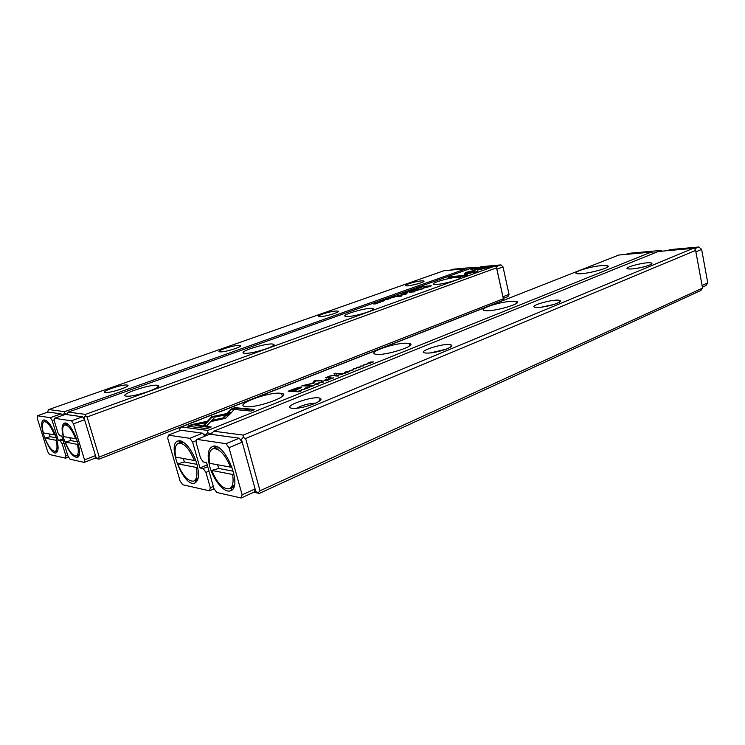 <?xml version="1.0" encoding="UTF-8"?>
<svg xmlns="http://www.w3.org/2000/svg" width="745" height="745" viewBox="0 0 745 745"><rect width="100%" height="100%" fill="white"/><g stroke="black" fill="none" stroke-linecap="round" stroke-linejoin="round"><path stroke-width="1.12" d="M702.563 288.101L695.634 250.413L245.654 438.516L260.014 490.787L702.563 288.101L700.915 290.466L259.307 493.423L253.775 492.24M233.483 487.891L231.993 487.575M292.589 408.316C279.179 407.198 315.265 394.571 320.424 398.501C324.969 400.773 302.973 408.875 293.456 408.362L292.589 408.316M427.108 353.083L426.457 353.074C412.86 352.469 446.721 341.694 451.396 345.093C455.148 346.984 435.909 353.353 427.108 353.083M538.421 307.378L536.465 307.378C524.741 306.754 556.292 297.814 560.082 300.673C563.024 302.181 546.998 307.163 538.421 307.378M632.058 268.936L629.041 268.992C618.955 268.396 648.681 260.75 651.698 263.162C654.008 264.373 640.29 268.414 632.058 268.936M243.261 435.089L693.167 248.364L658.301 251.493L213.778 431.215L243.261 435.089L243.14 437.473L245.654 438.516M233.083 486.783L233.883 486.951M254.334 491.3L255.833 491.616L241.445 439.392L239.955 439.187M214.886 446.218L215.193 447.307M695.634 250.413L695.141 249.175L693.167 248.364M211.887 434.456L211.971 433.273L213.778 431.215M260.014 490.787L258.329 492.65L259.307 493.423M241.445 439.392L243.14 437.473M258.329 492.65L255.833 491.616M636.165 268.451L643.568 266.952M541.634 307.108L553.656 304.528M430.368 352.906L445.966 349.256M296.575 408.232C302.535 405.075 308.877 403.399 315.601 403.194M323.498 381.971L322.371 381.244L321.784 381.477L322.808 382.064L318.841 382.66L323.498 381.971M231.49 412.553L211.71 416.744L203.413 425.535L206.672 425.935L214.914 417.098L230.298 413.838L231.49 412.553M210.49 418.029L210.649 418.597L211.859 417.312L230.801 413.298M211.71 416.744L211.869 417.312M216.106 415.812L216.264 416.381L216.106 415.812M187.731 426.177L207.008 428.654L211.17 426.987L194.939 424.957L205.164 422.797L206.421 421.474L191.847 424.557L187.731 426.177M225.521 418.28L229.926 414.155L225.484 415.095L222.876 417.982L212.912 420.096L211.682 421.419L225.521 418.28M314.027 385.444L310.786 386.478L312.788 385.388L310.609 385.929L309.873 386.674L314.092 385.696M336.982 375.396L335.604 375.955L338.267 376.057L337.625 375.797L339.18 374.921L337.019 375.527M304.752 389.486L301.585 389.56L304.752 389.486M347.198 372.472L349.675 371.485L347.403 372.258L346.481 372.23L348.315 371.494L345.354 372.193L346.947 371.42L344.507 372.388L347.198 372.472M315.573 383.945L314.744 384.727L318.292 384.075L319.121 383.303L315.601 384.066M341.34 373.655L339.944 374.214L342.626 374.307L341.936 374.055L342.607 373.785L345.419 373.189L341.378 373.794M358.122 367.76L360.664 366.829L357.116 367.332L356.417 367.937L360.077 367.034L358.159 367.937M230.894 409.163L227.206 413.252L231.62 412.311L234.154 409.471L250.935 411.054L254.855 409.48L234.75 407.645L230.894 409.163L231.052 409.722L234.899 408.204L234.75 407.645M618.834 255.032L181.352 426.96L207.836 430.433L651.158 252.136L618.834 255.032M601.988 265.574L607.054 265.639C614.867 266.999 583.074 275.352 576.881 273.555C570.931 272.502 590.357 266.365 601.988 265.574M512.001 301.259L516.089 301.427C525.085 302.945 491.784 312.546 484.446 310.507C477.173 309.231 499.914 301.66 512.001 301.259M406.221 343.203L409.098 343.426C419.435 345.093 384.113 356.445 375.471 354.164C366.587 352.618 393.891 342.979 406.221 343.203M280.092 393.211L281.591 393.407C293.4 395.167 255.041 409.061 244.984 406.519C234.163 404.665 267.976 392 280.092 393.211M294.079 388.862L288.24 391.181L295.104 391.6L296.557 391.013L293.511 390.836L297.972 389.058C301.138 387.828 302.302 387.139 301.464 386.972L298.047 387.428L294.163 389.188M356.604 368.701L353.391 368.84L356.604 368.701M297.497 391.19L296.324 391.665L298.922 391.823L301.492 390.65L297.534 391.311M314.055 383.135L315.526 380.993L322.091 380.788L315.219 380.481L314.111 380.928L312.565 383.303L301.921 385.77L308.737 386.124L309.873 385.668L304.454 385.388L314.055 383.135M353.67 369.567L349.619 370.731L353.735 369.818M329.812 378.274L328.396 378.833L331.05 378.944L330.389 378.683L333.9 377.808L329.849 378.404M364.258 364.473L363.523 365.171L367.797 363.839L364.286 364.594M363.523 365.935L360.301 366.074L363.523 365.935M326.617 380.723L329.178 379.699L326.841 380.49L325.938 380.453L327.511 379.68L324.82 380.406L326.478 379.605L323.973 380.611L326.617 380.723M370.479 363.141L368.645 362.908L373.459 361.949L370.284 362.079L372.5 362.126L367.76 363.094L370.479 363.141M339.45 373.878L340.726 373.366L333.974 373.692L339.45 373.878M306.474 388.443L309.166 387.447L305.608 387.931L304.77 388.601L308.551 387.67L306.521 388.639M325.137 379.596L326.655 378.991L325.137 379.596M327.083 377.687L329.663 377.79L330.985 377.259L328.685 377.156L330.165 376.104L336.861 374.912L329.97 375.964L325.751 377.678L327.083 377.687M212.493 432.677L210.034 433.674L210.192 434.233M214.672 446.19L213.722 446.59M197.481 480.19L196.373 479.92M206.365 435.546L206.067 434.503L203.32 434.121M197.276 479.175L197.816 479.296M207.836 430.433L207.659 432.687L210.034 433.674M653.272 253.524L651.158 252.136M179.471 430.768L179.666 428.915L181.352 426.96M206.067 434.503L207.659 432.687M228.026 413.075L231.052 409.722M234.899 408.204L253.719 409.936M289.563 391.255L290.531 390.874M293.511 390.836L293.66 391.386L295.374 391.488M299.378 387.67L301.427 387.493M293.567 391.06L290.625 391.2L290.476 390.65L292.72 390.79L299.527 387.689L290.476 390.65M292.869 391.339L292.72 390.79M342.383 373.739L340.81 374.018L342.421 373.86M300.077 391.218L300.468 390.622L297.162 391.46L300.105 391.349M312.881 383.582L314.25 381.468L315.498 381.03M315.358 381.021L315.219 380.481M314.25 381.468L314.111 380.928M303.299 385.836L304.509 385.584M303.196 385.836L303.066 385.314M304.593 385.91L304.454 385.388M317.985 384.066L315.349 384.495L318.013 384.187M330.845 378.358L329.262 378.637L330.882 378.479M338.062 375.48L336.433 375.75L338.1 375.61M212.549 421.232L223.034 418.56L225.642 415.663L229.264 414.89M225.642 415.663L225.484 415.095M223.034 418.56L222.876 417.982M213.079 420.664L212.912 420.096M188.951 426.336L192.005 425.125L191.847 424.557M194.939 424.957L195.106 425.535L210.09 427.416M192.005 425.125L205.704 422.229M204.055 425.609L210.649 418.597M322.408 381.831L323.069 382.148M322.51 381.794L322.371 381.244M366.745 364.529L364.1 364.957L366.773 364.64M335.343 373.739L339.497 373.86M335.39 373.72L335.25 373.189M328.918 377.315L329.765 377.752M334.254 375.378L335.632 375.406M327.483 377.706L328.647 377.147M327.921 377.696L327.781 377.156M327.176 377.687L327.046 377.166M421.4 287.002L424.929 286.248L421.409 287.039M66.854 413.866L66.277 414.546M63.269 415.142L61.518 414.546M65.923 423.765L65.737 423.179M421.67 280.865L423.905 280.995C425.907 281.908 410.141 286.257 406.221 285.866C401.415 285.726 415.207 281.275 421.67 280.865M336.33 311L338.165 311.187C340.4 312.202 323.851 317.053 319.475 316.662C313.887 316.523 329.858 311.187 336.33 311M238.949 345.391L240.346 345.615C242.823 346.732 225.204 352.255 220.324 351.863C213.834 351.752 232.636 345.242 238.949 345.391M126.808 384.988L127.74 385.221C130.477 386.45 111.294 392.885 105.865 392.522C98.321 392.447 120.923 384.373 126.808 384.988M443.936 270.714L48.742 409.564L64.666 411.65L466.165 268.721L443.936 270.714M47.224 412.302L48.742 409.564M467.73 269.355L466.165 268.721M64.666 411.65L64.321 413.363L66.147 414.118M63.157 414.769L64.321 413.363M114.171 391.181L119.33 389.7M407.673 291.844L410.97 291.248L407.673 291.844M464.517 274.421L477.675 271.459L477.834 268.768L474.984 269.019L474.77 271.711L464.517 274.421M490.052 266.999L472.851 268.535L470.812 269.262L485.097 267.995L478.43 269.895L490.052 266.999M465.476 272.493L464.712 273.881L467.627 273.229L467.748 272.307L474.239 270.444L465.476 272.493M413.745 289.833L416.641 289.079L413.745 289.833M399.162 295.476L397.56 295.821L399.162 295.476M419.37 287.663L421.735 287.393L419.37 287.663M392.112 297.413L390.427 298.019L394.105 297.292L392.14 297.516M413.047 290.513L410.421 291.006L413.047 290.513M396.247 296.519L393.313 296.985L396.247 296.519M384.653 300.254L382.828 300.84L384.653 300.254M467.32 275.212L467.506 273.834L464.573 274.495L464.424 275.454L450.25 276.619L448.127 277.373L465.187 275.985L467.32 275.212M85.507 414.388L494.717 266.161L471.045 268.284L68.205 412.115L85.507 414.388L85.172 416.176L87.081 416.967L99.225 457.03L503.359 298.754L496.543 267.855L87.081 416.967M126.548 396.163L125.933 396.079C118.11 394.766 151.291 383.628 157.614 385.37C165.399 386.413 134.603 397.197 126.548 396.163M245.44 353.344L244.034 353.223C236.994 352.003 267.287 342.542 272.996 344.125C279.636 345.056 254.082 353.661 245.44 353.344M347.813 316.485L345.633 316.383C339.32 315.265 367.564 307.042 372.668 308.477C378.302 309.296 356.65 316.299 347.813 316.485M436.868 284.413L434.009 284.367C428.356 283.361 455.074 276.06 459.591 277.363C464.386 278.071 445.668 283.901 436.868 284.413M427.788 287.067L431.374 285.773L425.879 286.182L427.406 286.322L422.573 288.306L427.788 287.067M385.677 299.714L388.024 299.471L385.677 299.714M414.453 290.718L414.006 291.677L409.052 292.226L414.416 291.863L415.533 290.55L422.899 288.809L417.517 289.19L421.065 289.144L415.44 290.811M387.726 299.145L390.678 298.373L387.726 299.145M403.892 293.781L400.959 294.247L403.892 293.781M380.388 302.219L377.752 302.712L380.388 302.219M380.844 301.446L383.191 301.204L380.844 301.446M405.671 292.562L404.265 293.139L407.683 292.431L405.699 292.664M375.899 303.215L377.24 303.243L373.757 303.979L375.741 303.867L377.883 303.103L375.927 303.317M397.625 296.305L401.806 296.044L397.681 296.557M418.439 288.166L416.678 288.725L418.439 288.166M407.077 292.915L406.09 293.269L407.115 293.092M406.099 293.847L399.357 295.681L406.155 294.079M95.239 457.495L96.114 457.681L83.943 417.638L83.077 417.526M496.543 267.855L503.527 299.406L502.344 300.682L99.076 459.125L94.894 458.231M99.225 457.03L98.005 458.464L99.076 459.125M503.527 299.406L503.359 298.754M66.696 414.611L68.205 412.115M496.338 266.822L494.717 266.161M98.005 458.464L96.114 457.681M83.943 417.638L85.172 416.176M449.57 277.261L464.508 275.827L464.656 274.858L467.45 274.235M423.113 288.315L423.914 287.989M425.423 287.216L429.846 286.136L425.423 287.216M395.455 296.557L396.582 296.333L395.455 296.557M422.257 286.695L424.361 286.387L422.257 286.695M414.183 291.882L414.546 291.099M411.203 290.643L413.168 290.299L411.203 290.643M403.101 293.819L404.209 293.595L403.101 293.819M398.342 295.514L399.497 295.29L398.342 295.514M464.852 273.853L465.56 272.866L474.211 270.835M472.256 269.131L488.673 267.492M478.458 269.494L485.097 267.995M464.703 274.365L474.854 272.083L475.068 269.383L477.815 269.141M378.572 302.321L380.546 301.976L378.572 302.321M209.745 466.491C206.887 455.009 207.985 448.267 213.051 446.264C225.102 442.362 242.879 486.504 230.903 490.61C224.916 493.898 213.554 480.73 209.745 466.491M229.004 447.689L242.125 494.81L255.088 488.906L242.209 442.158L229.004 447.689L226.014 443.685L239.21 438.2L209.764 434.167L196.913 439.373L226.014 443.685M196.913 439.373L196.14 442.642L200.545 458.128L203.32 461.965L206.57 462.552L213.936 488.562L216.758 492.473L241.147 498.005L242.125 494.81M255.088 488.906L254.082 492.091L241.147 498.005M239.21 438.2L242.209 442.158M217.549 464.759L218.788 468.475L211.692 470.412C217.056 483.105 222.885 489.242 229.181 488.813C232.719 487.258 233.846 482.471 232.57 474.453L233.949 473.848M229.907 488.496L231.909 487.612L234.507 484.567M211.692 470.412L232.57 474.453M209.69 463.315L230.522 467.134C225.055 454.32 219.226 448.173 213.033 448.695C209.429 450.353 208.311 455.232 209.69 463.315M231.816 466.575L230.522 467.134M219.095 448.024L214.765 447.978M218.788 468.475L233.315 471.213M509.04 294.368L503.015 266.906L496.878 269.141L502.959 296.743L509.04 294.368L507.932 296.594L503.331 298.391M496.012 266.691L500.966 264.885L481.354 266.663L478.765 267.585M500.966 264.885L503.015 266.906M472.814 268.126L475.394 267.204L452.876 269.234L450.325 270.137M475.394 267.204L476.018 267.837M56.275 437.622C58.65 445.976 58.659 451.004 56.313 452.727C49.803 456.489 36.403 420.776 44.02 419.919C48.201 420.506 52.29 426.41 56.275 437.622M68.549 457.048L65.616 458.184L49.515 454.534L47.708 451.703L37.25 418.252L37.408 415.766L50.288 417.675L61.043 413.838L47.95 412.041L37.408 415.766M65.616 458.184L65.849 455.726L67.637 455.046M63.968 443.163L62.17 443.834L65.849 455.726M62.17 443.834L60.27 440.919L58.371 440.556L52.169 420.543L50.288 417.675M61.043 413.838L62.17 415.533M54.348 419.761L52.169 420.543M62.664 438.954L58.371 440.556M60.27 440.919L62.962 439.923M55.242 434.614L54.459 434.903C50.781 426 47.335 421.586 44.132 421.661C42.102 422.732 41.822 426.466 43.285 432.854L54.459 434.903M46.833 420.934L45.911 421.027M56.126 440.276L44.924 438.107C48.555 446.944 51.992 451.349 55.242 451.321C57.244 450.315 57.542 446.628 56.126 440.276L56.946 439.969M49.272 433.953L50.232 436.691L44.924 438.107M55.381 451.265L57.877 450.082M56.35 437.846L50.232 436.691M63.912 439.056C61.332 429.856 61.537 424.538 64.536 423.113C71.632 420.655 84.632 455.158 77.443 457.337C72.833 457.43 68.317 451.34 63.912 439.056M73.485 423.812L84.52 459.87L95.481 455.595L84.585 419.761L73.485 423.812L71.483 420.804L82.583 416.781L65.29 414.416L54.459 418.29L71.483 420.804M54.459 418.29L54.255 420.86L57.961 432.836L59.861 435.741L61.779 436.086L68 456.201L69.918 459.153L84.222 462.403L84.52 459.87M95.481 455.595L95.155 458.128L84.222 462.403M82.583 416.781L84.585 419.761M69.769 437.706L70.756 440.565L65.234 442.036C69.061 451.321 72.749 455.94 76.307 455.875C78.486 454.804 78.858 450.976 77.452 444.402L78.327 444.076M76.484 455.81L79.203 454.422M65.234 442.036L77.452 444.402M63.539 436.561L75.729 438.796C71.846 429.437 68.158 424.818 64.647 424.939C62.44 426.075 62.077 429.949 63.539 436.561M76.567 438.479L75.729 438.796M67.637 424.184L66.454 424.278M70.756 440.565L77.722 441.878M196.876 464.07C199.455 474.174 198.859 480.441 195.097 482.881C184.052 488.943 165.772 442.66 178.502 440.863C183.847 439.345 193.383 451.237 196.876 464.07M214.104 488.785L209.494 490.825L182.702 484.744L180.104 481.056L167.727 438.284L168.37 435.154L189.873 438.33L202.631 433.199L180.858 430.219L168.37 435.154M209.494 490.825L210.314 487.752L213.331 486.42M208.991 471.101L205.955 472.414L210.314 487.752M205.955 472.414L203.171 468.568L199.977 467.944L192.61 442.102L189.873 438.33M202.631 433.199L204.828 436.17M196.652 440.463L192.61 442.102M207.222 464.871L199.977 467.944M203.171 468.568L207.725 466.621M195.544 460.019L194.361 460.512C189.286 448.537 184.006 442.744 178.521 443.154C175.252 444.69 174.33 449.337 175.745 457.104L194.361 460.512M183.689 442.418L180.318 442.428M196.345 467.441L177.683 463.828C182.674 475.701 187.954 481.475 193.532 481.149C196.736 479.715 197.667 475.142 196.345 467.441L197.593 466.91M183.242 458.482L184.425 461.993L177.683 463.828M194.073 480.916L196.121 480.05L198.189 477.778M196.959 464.358L184.425 461.993M702.079 285.456L707.75 282.867L701.641 249.417L695.895 251.829M707.75 282.867L705.906 285.596L702.395 287.197M694.368 248.858L698.847 246.995L670.016 249.603L667.371 250.683M698.847 246.995L701.641 249.417M658.664 251.456L661.309 250.394L628.65 253.347L625.996 254.39M661.309 250.394L662.165 251.149M653.123 253.095L654.687 252.955M301.194 387.474L301.054 386.925M301.185 390.883L301.054 390.389M329.02 377.715L328.88 377.175M334.738 375.368L334.598 374.828M650.804 264.466L651.698 263.162M558.955 302.423L560.082 300.673M449.98 347.421L451.396 345.093M318.683 401.574L320.424 398.501M607.054 265.639L607.361 267.129M516.089 301.427L516.509 303.345M409.098 343.426L409.685 345.848M281.591 393.407L282.374 396.359M328.824 377.696L328.685 377.156M127.078 386.404L127.74 385.221M239.769 346.63L240.346 345.615M337.662 312.043L338.165 311.187M423.467 281.703L423.905 280.995M157.614 385.37L158.052 386.906M272.996 344.125L273.359 345.475M372.668 308.477L372.947 309.631M459.591 277.363L459.814 278.323M215.817 447.615L213.051 446.264M231.909 487.612L230.903 490.61M215.324 447.745L213.033 448.695M46.19 420.944L44.02 419.919M57.281 450.548L56.313 452.727M45.994 421L44.132 421.661M66.789 424.175L64.536 423.113M78.43 455.055L77.443 457.337M66.575 424.231L64.647 424.939M181.147 442.148L178.502 440.863M196.121 480.05L195.097 482.881M180.728 442.26L178.521 443.154"/></g></svg>
